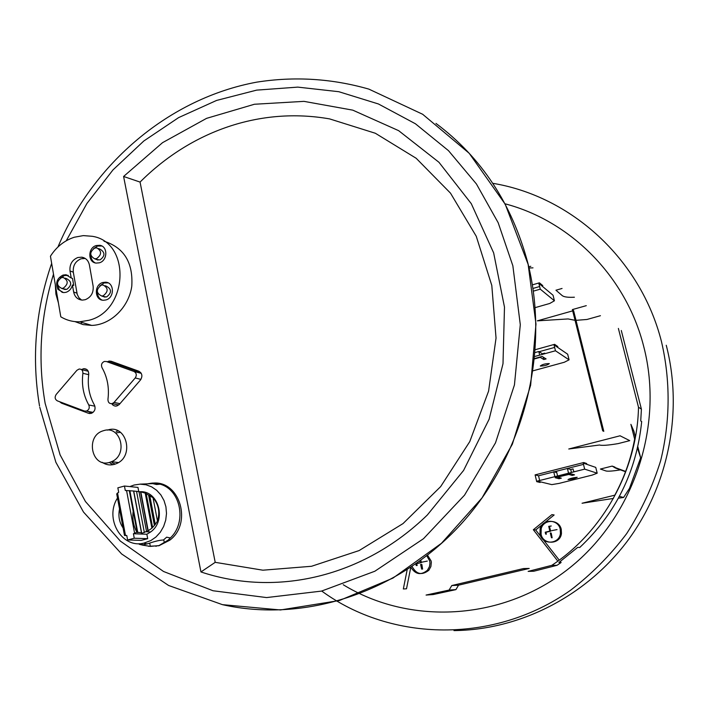 <?xml version="1.0" encoding="UTF-8"?>
<svg xmlns="http://www.w3.org/2000/svg" width="709" height="709" viewBox="0 0 709 709"><rect width="100%" height="100%" fill="white"/><g stroke="black" fill="none" stroke-linecap="round" stroke-linejoin="round"><path stroke-width="1.06" d="M453.982 630.593C519.218 629.929 585.182 596.907 627.031 541.552C668.64 486.046 683.387 411.247 666.247 345.256M492.737 183.303C570.772 196.18 640.422 258.546 661.462 341.552C670.546 380.316 670.324 421.164 660.673 460.637C652.581 486.542 641.237 510.879 626.641 533.655C610.378 555.182 591.696 574.051 570.577 590.242C494.058 644.215 391.333 641.893 321.726 591.049M343.227 584.73C409.066 625.046 500.306 621.173 566.535 570.328C632.783 519.626 664.688 426.836 643.692 346.391C625.932 276.031 570.32 220.916 504.976 203.784M215.208 562.334L200.957 571.95C276.2 597.04 363.336 577.268 427.332 514.991L463.589 470.439L489.121 419.232L503 363.708L504.48 307.112L493.65 252.883L471.29 203.678L438.942 162.281L398.653 130.669L352.781 110.152L303.975 101.36L254.407 104.258L206.567 118.359L162.521 142.677L123.596 176.47L140.063 182.08C191.146 131.032 260.283 106.713 329.632 118.908L375.362 133.265L416.183 158.284L450.49 193.14L476.262 236.283L491.798 285.443L496.043 338.069L488.581 391.138L469.766 441.61L440.652 486.613L403.022 523.588L359.126 550.565L311.535 566.278L262.888 570.196L215.208 562.334L140.063 182.08M200.957 571.95L123.596 176.47M102.14 462.303C105.863 464.829 109.913 465.521 114.3 464.395L116.524 463.589C134.852 456.268 126.335 423.725 107.857 429.991L107.422 430.124M148.491 546.284L158.949 545.735L169.726 540.223C192.387 523.517 180.148 481.065 153.614 483.051M151.832 483.139L148.243 483.698M59.583 401.702L61.523 403.164L88.483 413.285L91.239 413.374C94.802 411.645 95.866 408.863 94.412 405.025C89.237 395.773 87.34 385.599 88.722 374.494C88.767 370.639 87.056 368.707 83.6 368.707L81.473 369.602L88.235 371.25M111.703 403.713L113.174 405.344L115.159 406.097L116.923 405.938L119.396 404.334L140.462 380.006C142.801 376.213 142.234 373.271 138.769 371.179L111.242 361.28L109.159 361.067L107.281 361.758M55.311 284.761L55.922 294.102L58.413 302.894M74.977 321.611L83.068 324.589L91.727 325.413C110.746 324.926 128.861 307.289 131.785 286.179C133.23 262.498 123.96 247.503 103.975 241.202M116.125 431.426L118.332 430.975M112.811 464.723L109.292 462.463M120.495 432.322L116.391 432.827M112.075 462.702L115.301 464.076M103.665 430.647C120.743 424.859 128.533 454.965 111.588 461.656L109.594 462.383C91.683 468.153 85.018 436.212 102.92 430.877L103.665 430.647M159.685 484.017L160.801 483.946M156.237 546.284L155.661 546.187M136.881 532.229C133.487 525.927 132.237 519.103 133.132 511.73M160.066 484.123L161.244 484.07M143.165 545.203L150.326 546.4L158.922 545.593L168.246 540.072L169.85 540.125M139.841 484.158L152.63 483.609L156.538 484.513L160.243 484.176L152.869 483.033L148.784 483.706M159.995 484.15C180.706 489.502 187.185 522.382 170.355 537.945L168.246 540.072M152.869 483.033L152.993 483.671M163.752 539.762L164.328 542.766M150.326 546.4L149.714 543.2M170.355 537.945L166.659 537.174L163.433 540.001C159.862 540.098 154.819 541.295 148.323 543.581L142.314 545.053L143.174 545.265L143.058 544.645M129.853 486.596L134.107 485.018L140.054 484.15L146.001 484.77L151.637 486.853L156.68 490.3L160.881 494.935L164.009 500.536L165.924 506.811L166.5 513.458L165.729 520.131L163.628 526.495L160.323 532.211L155.962 536.997L150.787 540.604L143.714 543.174C121.576 548.704 104.223 518.376 117.499 498.064M139.15 543.661L139.274 544.299L143.174 545.265M142.039 544.964L142.013 543.457M150.671 531.936L145.735 531.723L148.181 530.793L140.781 491.878L133.584 491.018L141.481 532.751L137.014 532.22L133.416 533.735L134.258 538.228L147.702 538.68L146.86 534.258L150.671 531.936C167.023 520.539 158.559 490.052 139.682 491.745M134.258 538.228L127.611 539.974L126.769 535.472L124.492 535.472L116.71 493.881L118.687 492.276L117.854 487.836L124.447 486.037L137.971 487.42L138.76 491.576M147.702 538.68L141.153 540.382L127.611 539.974M155.28 524.421L157.487 521.088C160.119 512.182 158.63 504.391 153.011 497.727L145.212 493.101L151.894 528.205L155.28 524.421L149.723 495.352M148.181 530.793L151.894 528.205M145.735 531.723L141.72 533.381L133.726 491.115M141.481 532.751L141.72 533.381M146.86 534.258L133.416 533.735M129.41 490.885L129.915 490.929M124.447 486.037L125.28 490.486L133.584 491.018M140.781 491.878L145.212 493.101M148.58 494.953L154.296 524.917M152.532 527.026L146.169 493.677M140.533 491.904L147.871 530.518M146.497 531.201L138.982 491.621M126.796 535.579L125.537 535.525M123.082 527.93C119.254 522.294 118.075 515.975 119.537 508.965M92.046 413.063L87.278 411.273M57.34 400.86C54.894 399.335 54.504 397.2 56.179 394.461L76.9 370.311L79.133 369.034C81.677 369.026 82.935 370.444 82.9 373.288C81.455 384.801 83.414 395.356 88.776 404.954C89.839 407.772 89.059 409.82 86.445 411.087L84.424 411.025L57.34 400.86M115.514 363.912L116.914 363.327M140.816 372.686L118.421 364.683M133.992 371.472C136.536 373.005 136.952 375.167 135.242 377.959L114.06 402.42L112.199 403.616C109.408 403.882 107.99 402.464 107.954 399.371C109.381 387.726 107.387 377.135 101.981 367.599C100.908 364.807 101.688 362.76 104.312 361.466L106.341 361.51L133.992 371.472L141.251 373.351M60.788 316.79L50.436 256.215C56.49 246.794 64.448 240.466 74.321 237.231L83.308 235.61L92.232 236.292C131.023 242.017 128.524 310.879 88.811 320.308L79.745 321.78C72.885 321.957 66.566 320.3 60.788 316.79M81.367 322.267L81.508 323.056M96.264 245.536C87.783 247.689 87.641 262.401 96.123 263.092L99.331 262.817C107.644 260.744 108.069 246.395 99.872 245.314L96.264 245.536M102.814 282.501C93.81 284.726 94.412 300.474 103.505 300.262L105.898 299.951C114.707 297.815 114.459 282.439 105.623 282.2L102.814 282.501M89.423 265.051L93.136 286.188C93.668 292.799 91.036 297.301 85.222 299.712L82.341 300.102C77.68 299.659 74.782 296.974 73.647 292.028L72.424 284.983C71.494 288.705 69.367 291.142 66.052 292.312L63.571 292.622L57.934 289.352C55.213 282.98 56.933 278.212 63.083 275.057L65.928 274.755L71.21 277.981L69.996 270.962C69.473 264.422 72.096 259.928 77.857 257.5L81.836 257.181C85.913 257.987 88.439 260.611 89.423 265.051M95.174 262.897C92.462 261.391 91.044 258.909 90.929 255.47M93.685 248.496L97.541 246.058L101.857 246.014M96.185 259.388L99.996 259.937C105.145 256.055 105.242 252.501 100.279 249.276L98.551 248.575M96.601 258.608L94.598 258.767C89.485 255.612 89.529 252.041 94.74 248.044L96.894 247.902C101.866 251.137 101.777 254.708 96.601 258.608M102.025 300.075C99.127 298.604 97.594 296.07 97.434 292.471M99.765 285.895L104.081 282.962L108.123 282.873M102.645 296.335L106.563 296.974C111.889 292.764 111.809 289.166 106.341 286.17L105.207 285.754M103.177 295.804L101.662 295.999C96.043 293.092 95.919 289.467 101.29 285.142L102.965 284.947C108.45 287.951 108.521 291.576 103.177 295.804M81.544 300.04L78.885 297.691L77.237 294.395L73.302 272.159C72.788 265.645 75.393 261.178 81.136 258.758L85.24 258.457M71.21 277.981L72.522 278.442L73.736 285.443L72.424 284.983M60.478 278.052L64.404 275.526L68.268 275.393M62.348 292.462L59.228 289.759L57.872 285.576M63.074 288.847L66.788 289.387C72.008 285.248 71.972 281.686 66.664 278.69L65.175 278.167M63.269 288.191L61.71 288.386C56.268 285.461 56.179 281.881 61.453 277.644L63.145 277.458C68.472 280.454 68.507 284.034 63.269 288.191M551.797 565.348L528.134 571.383L533.753 571.241L557.052 565.303L551.797 565.348C603.288 531.422 637.223 469.863 638.499 407.223L618.381 328.435M451.784 585.554L523.517 568.547L529.206 568.45L458.546 585.182L451.784 585.554L449.098 590.065L426.074 595.064L433.217 594.55L455.905 589.622L458.546 585.182M586.281 305.659L572.367 309.585L602.685 430.806L603.793 431.347L573.581 310.604L572.367 309.585M557.052 565.303L561.103 562.521L558.914 562.521L577.702 547.375L579.758 547.481C615.917 513.369 636.567 471.388 641.689 421.536L640.732 420.96L641.406 409.146L621.297 330.5M572.686 310.861L537.333 320.849L568.095 318.935L575.052 320.317M600.434 315.7L586.972 319.475L576.009 320.326M407.161 569.788L403.332 588.975L406.505 588.798L410.768 567.422M561.103 562.521L560.314 561.519M559.224 560.119L535.694 529.977L542.447 524.483M544.84 522.533L554.137 514.964L551.912 514.628L533.345 529.747L535.694 529.977M635.406 437.161L633.899 431.249L630.895 424.337L634.644 439.128C630.957 458.847 624.337 477.529 614.8 495.174L582.062 503.248L613.4 498.436M621.128 469.775L625.241 471.636L615.35 467.984L612.177 466.088L600.399 469.048L605.991 470.971C607.985 471.458 612.806 471.095 620.472 469.881M620.074 435.787L568.76 448.992L599.522 445.004C602.03 445.748 608.251 445.287 618.204 443.595L629.76 440.643L620.074 435.787M562.051 288.466L555.945 290.22L562.308 295.688C564.187 297.027 568.21 297.541 574.396 297.222M530.793 266.283L528.772 266.876M532.362 284.867L539.425 282.82L542.766 285.621L541.853 285.887M539.62 286.525L532.929 288.457M535.357 349.679L554.598 344.335L557.815 346.541L556.831 346.816M554.642 347.419L539.115 351.717M553.756 471.919L538.53 475.783L539.664 480.507M539.966 481.748L540.143 482.474L536.722 481.65L535.1 474.888L538.53 475.783M535.1 474.888L583.755 462.525L586.724 463.553L585.466 463.872M583.48 464.377L554.075 471.839M455.905 589.622L449.098 590.065M638.499 407.223L641.406 409.146M618.416 498.179L623.592 497.479L629.477 488.368L640.652 457.819L637.816 446.67M640.652 457.819L637.497 448.079M634.892 439.89L634.644 439.128M623.592 497.479L619.391 496.38M533.345 529.747L557.832 561.138M560.234 529.269C558.249 518.997 542.527 518.554 540.116 528.648L539.983 534.187C542.057 545.248 559.401 544.556 560.438 533.31L560.234 529.269M561.262 529.384C559.277 519.139 543.599 518.704 541.206 528.754L541.073 534.276C543.147 545.301 560.429 544.618 561.457 533.398L561.262 529.384M546.373 534.169L545.921 532.291L550.751 531.183L549.413 526.433L551.256 525.989L548.722 526.362L549.856 531.094L545.221 532.22L545.673 534.116L546.373 534.169M552.143 537.785L551.203 533.071L550.308 532.991L551.451 537.732L552.143 537.785M557.035 529.588L551.708 530.642L557.035 529.588M545.921 532.291L545.221 532.22M550.751 531.183L549.856 531.094M549.413 526.433L548.722 526.362M410.928 567.315C415.43 574.547 420.933 575.531 427.438 570.258L429.468 566.58L429.955 563.07L429.689 560.952L426.721 555.643M412.124 566.509C416.378 574.387 421.952 575.628 428.874 570.231L430.886 566.571L431.329 562.361L431.116 560.961L427.465 555.067M415.846 563.947L416.201 565.507L417.149 565.498L416.741 563.655L421.43 562.583L420.783 560.145M422.599 569.07L421.837 564.435L420.614 564.435L421.651 569.088L422.599 569.07M427.323 561.085L421.961 562.157L427.323 561.085M416.741 563.655L416.263 563.655M421.43 562.583L416.511 563.478M419.861 561.076L420.198 562.583M533 267.851L529.038 267.993M533.345 291.151L540.276 289.157L538.849 283.37L553.047 295.236L554.42 300.784L540.276 289.157M554.42 300.784L549.75 303.47L535.171 307.626M534.861 356.459L555.466 350.769L554.021 344.893L567.679 354.216L569.07 359.844L555.466 350.769M569.07 359.844L564.293 362.264L533.168 370.772M549.289 363.584C545.132 363.646 542.146 364.461 540.311 366.03L540.329 366.039C544.485 365.977 547.472 365.162 549.307 363.602L549.289 363.584M534.666 358.506L542.137 356.45L546.09 358.914L543.803 359.534L540.231 357.336L534.63 358.878M544.813 353.711L544.68 353.153L542.394 353.782L538.805 351.522L535.144 352.533M542.394 353.782L542.527 354.34M543.209 357.114L543.803 359.534M538.805 351.522L539.691 355.12M597.191 473.204L592.201 475.083L559.02 483.414L551.779 484.619L537.307 481.101L584.659 469.136L583.161 463.083L595.755 467.408L597.191 473.204L584.659 469.136M577.188 477.29C573.067 477.715 570.018 478.478 568.033 479.576L568.06 479.585C572.181 479.151 575.229 478.389 577.206 477.29L577.188 477.29M557.894 477.228L561.324 478.158L559.002 478.743L555.165 477.715L570.842 473.754L574.503 474.835L572.172 475.42L568.857 474.454L557.85 477.033M573.723 471.636L575.522 471.45M556.769 472.602L553.711 471.733L554.908 476.652M573.785 471.884L573.049 468.906L570.727 469.5L567.395 468.472L556.441 471.246L557.593 475.978M558.683 477.441L559.002 478.743M570.727 469.5L571.454 472.469M571.835 474.046L572.172 475.42M567.395 468.472L568.556 473.204M435.964 123.41C481.358 157.371 511.969 203.855 527.797 262.862L528.187 264.439C550.042 353.1 523.543 455.967 460.46 524.731C397.208 593.433 303.718 622.856 222.591 604.688M66.265 240.759L86.923 203.456L112.988 169.903L143.803 141.002L178.624 117.605L216.573 100.439L256.667 90.123L297.807 87.118L338.813 91.709L378.438 103.975L415.412 123.765L448.478 150.654L476.421 183.968L498.179 222.732L512.855 265.76L520.3 324.704L514.442 384.916L495.494 442.868L464.546 495.139L423.486 538.716L374.848 571.232L321.531 591.093L266.593 597.572L213.028 590.757L163.513 571.472L120.379 541.118L85.461 501.538L60.097 454.868L45.154 403.394C37.612 359.95 40.395 316.861 53.503 274.144M153.011 497.727L157.487 521.088M136.536 491.284L144.361 532.583M141.623 533.292L133.647 491.089M137.218 532.291L129.348 490.593M134.586 533.141L126.539 490.424M117.526 492.879L125.502 535.525M65.627 403.97L61.523 403.164M88.483 413.285L89.919 413.56M82.9 373.288L88.705 374.68M88.776 404.954L94.909 406.195M140.94 379.386L135.242 377.959M114.06 402.42L119.972 403.669M118.961 364.816L106.341 361.51M73.647 292.028L76.944 293.154M73.302 272.159L69.996 270.962M614.942 467.116L612.177 466.088M39.536 405.991C31.462 357.735 35.503 310.196 51.66 263.367M57.952 246.989C93.384 163.008 169.451 98.267 256.738 82.147C294.545 76.209 331.918 78.531 368.857 89.112L422.679 114.282L469.198 153.286L505.242 204.272L528.143 264.404L535.977 324.084L530.642 385.217L512.341 444.233L482.049 497.878L441.477 543.28L392.963 578.092L339.416 600.523L280.463 609.962L222.431 604.653L168.582 585.466L121.593 553.933L83.502 512.066L55.869 462.268L39.757 407.241M118.43 462.569L111.588 461.656M143.714 543.174L147.002 543.909M148.216 530.819L140.816 491.878M137.794 532.707L129.862 490.663M137.156 532.255L129.295 490.575M86.782 369.486L83.6 368.707M93.065 412.39L86.401 411.105M114.761 362.547L109.159 361.067M118.731 404.981L112.199 403.616M91.727 325.413L79.745 321.78M101.139 245.837L99.872 245.314M98.002 260.097L94.598 258.767M106.882 282.661L105.623 282.2M105.056 297.168L101.662 295.999M85.098 258.439L81.836 257.181M67.24 275.225L65.928 274.755M65.237 289.573L61.71 288.386M625.09 471.228L615.217 467.586M541.206 528.754L540.116 528.648M561.457 533.398L560.438 533.31M428.874 570.231L427.438 570.258"/></g></svg>
